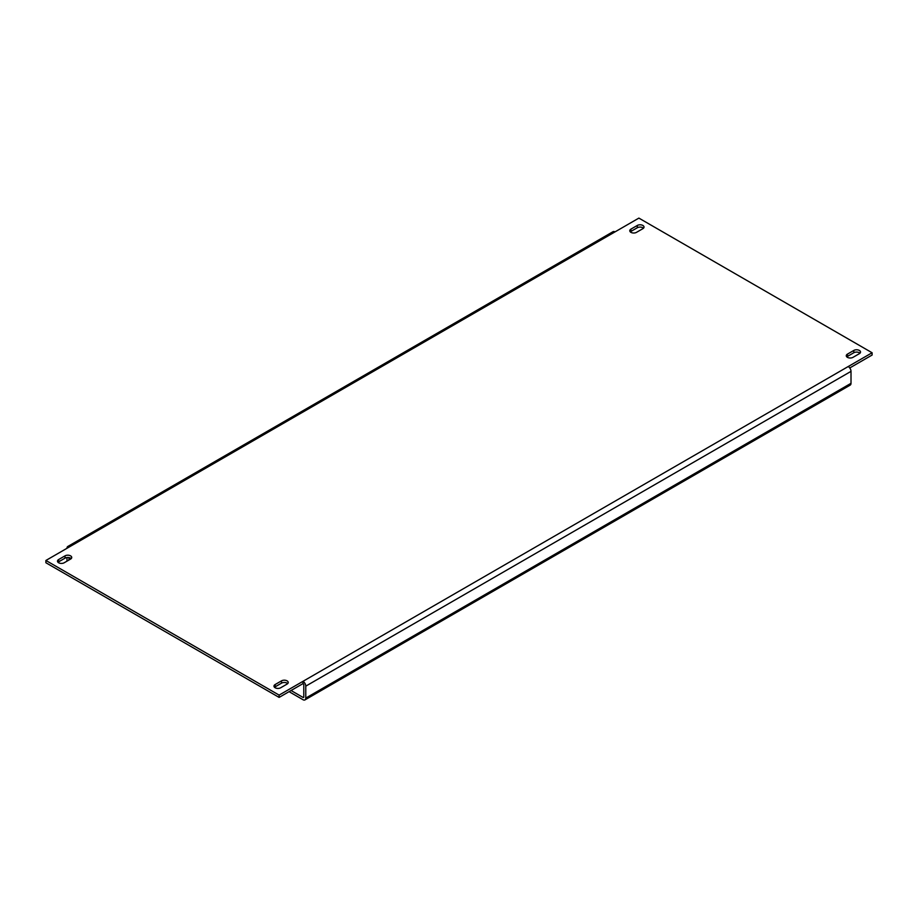<?xml version="1.0" encoding="UTF-8"?>
<svg xmlns="http://www.w3.org/2000/svg" width="918" height="918" viewBox="0 0 918 918"><rect width="100%" height="100%" fill="white"/><g stroke="black" fill="none" stroke-linecap="round" stroke-linejoin="round"><path stroke-width="1.38" d="M630.93 232.346A3.936 2.272 0 0 0 636.495 232.346L642.864 228.674A3.936 2.272 0 0 0 644.023 227.067A3.936 2.272 0 0 0 641.59 224.967A3.936 2.272 0 0 0 637.299 225.461L630.93 229.133A3.936 2.272 0 0 0 629.771 230.739A3.936 2.272 0 0 0 630.93 232.346M58.637 562.757A3.936 2.272 0 0 0 64.203 562.757L70.571 559.085A3.936 2.272 0 0 0 71.73 557.478A3.936 2.272 0 0 0 69.298 555.367A3.936 2.272 0 0 0 65.006 555.86L58.637 559.544A3.936 2.272 0 0 0 57.478 561.15A3.936 2.272 0 0 0 58.637 562.757M275.136 687.754A3.936 2.272 0 0 0 280.701 687.754L287.07 684.082A3.936 2.272 0 0 0 288.229 682.464A3.936 2.272 0 0 0 285.796 680.364A3.936 2.272 0 0 0 281.505 680.858L275.136 684.541A3.936 2.272 0 0 0 273.977 686.148A3.936 2.272 0 0 0 275.136 687.754M847.429 357.343A3.936 2.272 0 0 0 852.994 357.343L859.363 353.671A3.936 2.272 0 0 0 860.522 352.064A3.936 2.272 0 0 0 858.089 349.953A3.936 2.272 0 0 0 853.797 350.446L847.429 354.13A3.936 2.272 0 0 0 846.27 355.736A3.936 2.272 0 0 0 847.429 357.343M45.9 560.462L45.9 562.757L279.118 697.405L302.997 683.612L302.997 681.317A3.936 2.272 -120 0 1 305.774 686.148L305.774 698.093L851.009 383.311L851.009 371.365A3.936 2.272 60 0 0 848.221 366.534L872.1 352.753L638.882 218.105L45.9 560.462L279.118 695.11L848.221 366.534M302.997 683.612A1.125 0.654 -120 0 1 303.789 685L303.789 696.946L302.997 697.405A1.125 0.654 -120 0 0 303.789 696.946M68.988 560.003L68.988 557.605M67.083 561.093A3.936 2.272 -120 0 1 66.991 560.232L66.991 557.547M279.118 697.405L279.118 695.11M849.758 367.946L872.1 355.048L872.1 352.753M643.484 228.215A3.936 2.272 0 0 0 637.299 227.756L630.93 231.428A3.936 2.272 0 0 0 630.31 231.887M71.191 558.626A3.936 2.272 0 0 0 65.006 558.167L58.637 561.839A3.936 2.272 0 0 0 58.018 562.298M287.69 683.612A3.936 2.272 0 0 0 281.505 683.153L275.136 686.836A3.936 2.272 0 0 0 274.516 687.295M859.982 353.212A3.936 2.272 0 0 0 853.797 352.753L847.429 356.425A3.936 2.272 0 0 0 846.809 356.884M69.779 546.669A3.936 2.272 -120 0 0 67.806 546.474A3.936 2.272 -120 0 0 66.991 548.287M67.806 546.474L613.04 231.692A3.936 2.272 60 0 1 615.003 231.887M851.009 383.311A3.936 2.272 60 0 1 850.194 385.112L304.96 699.895A3.936 2.272 -120 0 0 305.774 698.093M289.858 691.197L289.858 692.115L302.997 699.7A3.936 2.272 -120 0 0 304.96 699.895M291.052 690.508L302.997 697.405M305.774 686.148L851.009 371.365M853.797 352.753L853.797 350.446M847.429 356.425L847.429 354.13M275.136 686.836L275.136 684.541M281.505 683.153L281.505 680.858M58.637 561.839L58.637 559.544M65.006 558.167L65.006 555.86M637.299 227.756L637.299 225.461M630.93 231.428L630.93 229.133"/></g></svg>

